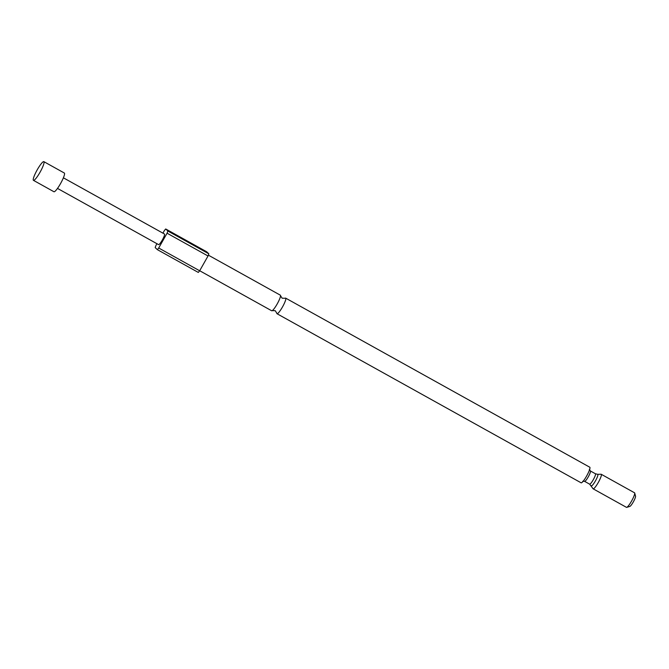 <?xml version="1.0" encoding="UTF-8"?>
<svg xmlns="http://www.w3.org/2000/svg" width="669" height="669" viewBox="0 0 669 669"><rect width="100%" height="100%" fill="white"/><g stroke="black" fill="none" stroke-linecap="round" stroke-linejoin="round"><path stroke-width="1" d="M272.266 310.625L275.202 310.684L276.799 313.142A8.914 1.514 -60.9 0 0 276.999 313.719A8.914 1.514 -60.9 0 0 282.46 307.004A8.914 1.514 -60.9 0 0 285.663 298.131A8.914 1.514 -60.9 0 0 285.069 298.274L282.134 298.215L280.537 295.757A8.914 1.514 119.1 0 1 277.142 304.044A8.914 1.514 119.1 0 1 272.266 310.625A8.914 1.514 119.1 0 1 271.673 310.759L199.688 270.736M40.015 172.284A10.704 1.823 -60.9 0 0 44.045 161.94A10.704 1.823 -60.9 0 0 43.853 161.647A10.704 1.823 -60.9 0 0 37.288 169.709A10.704 1.823 -60.9 0 0 33.45 180.346A10.704 1.823 -60.9 0 0 33.801 180.362A10.704 1.823 -60.9 0 0 40.015 172.284M33.45 180.346L53.93 191.735A10.704 1.823 -60.9 0 0 60.494 183.674A10.704 1.823 -60.9 0 0 64.333 173.028L43.853 161.647M626.41 507.311A8.321 1.413 -60.9 0 0 626.46 507.345A8.321 1.413 -60.9 0 0 626.736 507.353A8.321 1.413 -60.9 0 0 631.737 500.763A8.321 1.413 -60.9 0 0 634.697 493.028A8.321 1.413 -60.9 0 0 634.597 492.836A8.321 1.413 -60.9 0 0 634.547 492.802A8.321 1.413 -60.9 0 0 634.488 492.777M591.287 485.711A6.581 1.121 119.1 0 0 591.312 485.778A6.581 1.121 119.1 0 0 591.354 485.828A6.581 1.121 119.1 0 0 595.427 480.902A6.581 1.121 119.1 0 0 597.827 474.38A6.581 1.121 119.1 0 0 597.676 474.329L601.088 474.246A8.321 1.413 119.1 0 1 601.23 474.271A8.321 1.413 119.1 0 1 601.28 474.313A8.321 1.413 119.1 0 1 598.337 482.391A8.321 1.413 119.1 0 1 593.144 488.822A8.321 1.413 119.1 0 1 593.094 488.788A8.321 1.413 119.1 0 1 593.043 488.721A8.321 1.413 119.1 0 1 593.002 488.629M208.36 255.157L280.344 295.18A8.914 1.514 119.1 0 1 280.537 295.757M285.663 298.131L589.782 467.23A8.914 1.514 119.1 0 1 586.588 476.094A8.914 1.514 119.1 0 1 581.118 482.817L276.999 313.719M63.388 177.812L164.474 234.016A6.063 1.029 119.1 0 1 162.299 240.046A6.063 1.029 119.1 0 1 158.578 244.62L57.492 188.407M635.475 496.038A5.946 1.012 119.1 0 1 635.55 496.181A5.946 1.012 119.1 0 1 633.434 501.7A5.946 1.012 119.1 0 1 629.855 506.416L626.736 507.353M156.947 243.708L155.977 245.423A13.673 2.325 -60.9 0 0 155.183 247.597L157.349 249.646A13.673 2.325 -60.9 0 0 158.704 248.007L167.074 233.205A13.673 2.325 -60.9 0 0 167.877 231.039L165.711 228.982A13.673 2.325 -60.9 0 0 164.348 230.621L162.918 233.155M157.349 249.646L198.3 272.425A13.673 2.325 -60.9 0 0 199.663 270.786L208.034 255.984A13.673 2.325 -60.9 0 0 208.828 253.81L206.662 251.761L165.711 228.982M158.704 248.007L199.663 270.786M167.074 233.205L208.034 255.984M167.877 231.039L208.828 253.81M590.351 470.951A5.946 1.012 119.1 0 1 590.384 470.968A5.946 1.012 119.1 0 1 590.426 470.993A5.946 1.012 119.1 0 1 588.319 476.763A5.946 1.012 119.1 0 1 584.606 481.354A5.946 1.012 119.1 0 1 584.572 481.329M593.043 488.721L589.657 484.164A5.946 1.012 -60.9 0 0 589.657 484.164A5.946 1.012 -60.9 0 0 593.361 479.573A5.946 1.012 -60.9 0 0 595.469 473.794A5.946 1.012 -60.9 0 0 595.435 473.769A5.946 1.012 -60.9 0 0 595.393 473.752M597.676 474.329L595.435 473.769L590.384 470.968L589.347 469.387M582.724 481.304L584.606 481.354L589.657 484.164M634.547 492.802L601.23 474.271M635.55 496.181L634.697 493.028M626.46 507.345L593.144 488.822"/></g></svg>
